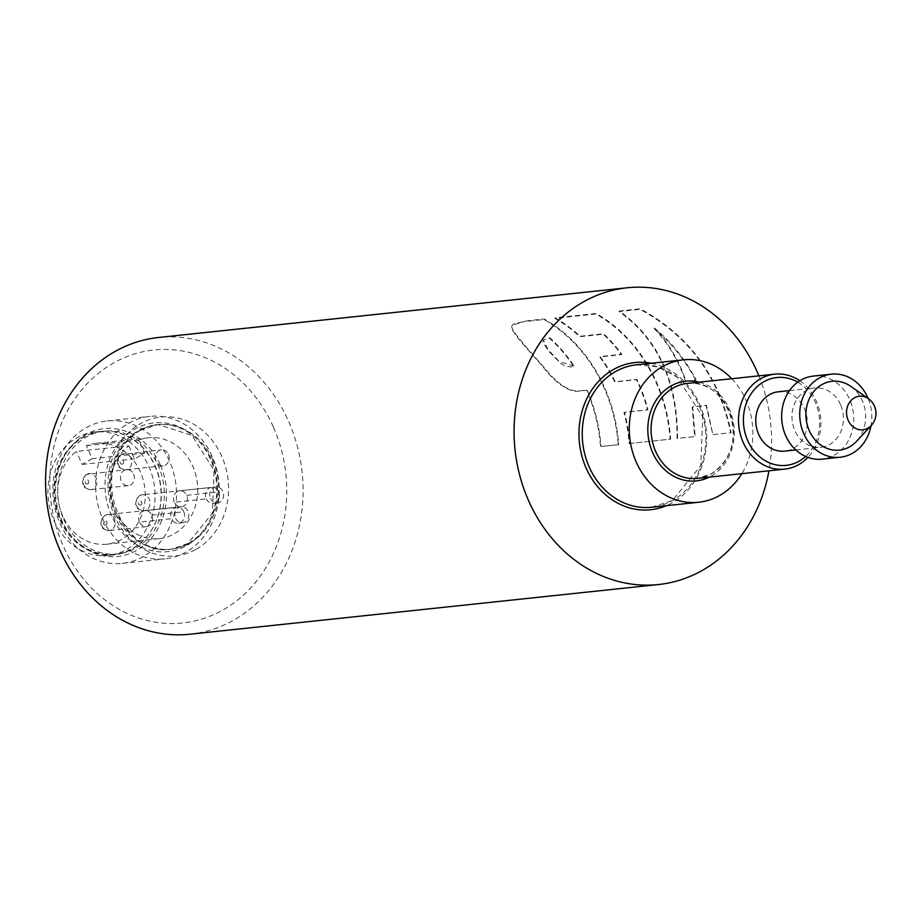 <?xml version="1.0" encoding="UTF-8"?>
<svg xmlns="http://www.w3.org/2000/svg" width="922" height="922" viewBox="0 0 922 922"><rect width="100%" height="100%" fill="white"/><g stroke="black" fill="none" stroke-linecap="round" stroke-linejoin="round"><path stroke-width="0.69" stroke-dasharray="4.61 3.46" d="M175.653 518.268A8.056 6.938 83.9 0 0 182.671 522.774A8.056 6.938 83.9 0 0 187.973 511.261A8.056 6.938 83.9 0 0 180.966 506.754A8.056 6.938 83.9 0 0 175.653 518.268M151.83 515.168L183.789 511.779A8.056 6.938 -96.1 0 1 178.442 523.223A8.056 6.938 -96.1 0 1 171.423 518.694L139.464 522.059A8.056 6.938 83.9 0 0 146.506 526.658A8.056 6.938 83.9 0 0 151.819 515.133A8.056 6.938 -96.1 0 0 144.789 510.581L180.966 506.754M210.504 498.445A8.056 6.938 83.9 0 0 217.511 502.951A8.056 6.938 83.9 0 0 222.824 491.426A8.056 6.938 83.9 0 0 215.817 486.92A8.056 6.938 83.9 0 0 210.504 498.445M206.274 498.86A8.056 6.938 83.9 0 0 213.293 503.389A8.056 6.938 83.9 0 0 218.629 491.933A8.056 6.938 83.9 0 0 211.611 487.392A8.056 6.938 83.9 0 0 206.274 498.86L174.316 502.26A8.056 6.938 83.9 0 0 181.346 506.812A8.056 6.938 83.9 0 0 186.659 495.298A8.056 6.938 -96.1 0 0 179.64 490.758L215.817 486.92M186.682 495.333L218.641 491.945M797.749 382.157A44.164 38.044 -96.1 0 1 815.29 402.246A44.164 38.044 -96.1 0 1 805.632 456.471M799.8 380.774A47.748 41.121 -96.1 0 1 816.212 400.874A47.748 41.121 -96.1 0 1 807.926 457.393M731.757 378.723A71.616 61.682 -96.1 0 1 745.829 399.894A71.616 61.682 -96.1 0 1 741.83 473.678M190.059 634.209A149.203 128.515 83.9 0 0 234.96 619.411A149.203 128.515 83.9 0 0 288.413 420.939A149.203 128.515 83.9 0 0 158.596 337.475M273.246 426.771A137.263 118.235 83.9 0 0 113.36 363.107A137.263 118.235 83.9 0 0 63.341 546.193A137.263 118.235 83.9 0 0 223.228 609.857A137.263 118.235 83.9 0 0 273.246 426.771M102.676 518.786A71.616 61.682 83.9 0 0 164.992 558.847A71.616 61.682 83.9 0 0 212.198 456.471A71.616 61.682 83.9 0 0 149.894 416.41A71.616 61.682 83.9 0 0 102.676 518.786M59.953 523.316A71.616 61.682 83.9 0 0 122.257 563.377A71.616 61.682 83.9 0 0 169.475 461.012A71.616 61.682 83.9 0 0 107.159 420.939A71.616 61.682 83.9 0 0 59.953 523.316M160.174 464.584A64.298 55.378 83.9 0 0 85.285 434.769A64.298 55.378 83.9 0 0 61.855 520.527A64.298 55.378 83.9 0 0 136.744 550.342A64.298 55.378 83.9 0 0 160.174 464.584M63.779 519.42A61.774 53.211 83.9 0 0 117.52 553.984A61.774 53.211 83.9 0 0 158.238 465.679A61.774 53.211 83.9 0 0 104.497 431.127A61.774 53.211 83.9 0 0 63.779 519.42M60.771 519.743A61.774 53.211 83.9 0 0 114.512 554.295A61.774 53.211 83.9 0 0 151.266 530.45A61.774 53.211 83.9 0 0 155.23 466.002A61.774 53.211 83.9 0 0 110.536 431.381A62.062 53.464 83.9 0 0 100.971 431.404A62.062 53.464 83.9 0 0 60.057 520.123A62.062 53.464 83.9 0 0 114.063 554.848A62.062 53.464 83.9 0 0 151.266 530.45A62.062 53.464 83.9 0 0 154.977 466.129A62.062 53.464 83.9 0 0 110.536 431.381A61.774 53.211 83.9 0 0 101.489 431.45A61.774 53.211 83.9 0 0 60.771 519.743M54.029 520.769A62.062 53.464 83.9 0 0 108.035 555.482A62.062 53.464 83.9 0 0 148.949 466.763A62.062 53.464 83.9 0 0 94.943 432.038A62.062 53.464 83.9 0 0 54.029 520.769M144.639 453.163L92.177 458.718L86.38 445.695A50.733 43.691 -96.1 0 1 96.142 443.321A50.733 43.691 -96.1 0 1 140.271 471.695A50.733 43.691 -96.1 0 1 106.837 544.211A50.733 43.691 -96.1 0 1 62.696 515.836A50.733 43.691 -96.1 0 1 76.342 451.411L128.792 445.845A50.733 43.691 83.9 0 0 115.158 510.269A50.733 43.691 83.9 0 0 159.299 538.644A50.733 43.691 83.9 0 0 192.733 466.129A50.733 43.691 83.9 0 0 148.592 437.754A50.733 43.691 83.9 0 0 138.83 440.128L144.639 453.163L134.6 458.868L128.792 445.845M86.38 445.695L138.83 440.128M168.415 454.327A8.056 6.938 -96.1 0 1 163.102 465.817A8.056 6.938 -96.1 0 1 156.083 461.288A8.056 6.938 -96.1 0 1 161.396 449.798A8.056 6.938 -96.1 0 1 168.415 454.327M133.575 474.15A8.056 6.938 -96.1 0 1 128.25 485.64A8.056 6.938 -96.1 0 1 121.231 481.123A8.056 6.938 -96.1 0 1 126.556 469.621A8.056 6.938 -96.1 0 1 133.575 474.15M840.518 404.643A29.838 25.701 83.9 0 0 814.552 387.943A29.838 25.701 83.9 0 0 794.879 430.597A29.838 25.701 83.9 0 0 820.845 447.297A29.838 25.701 83.9 0 0 840.518 404.643M778.375 391.781A29.838 25.701 -96.1 0 1 804.33 408.469A29.838 25.701 -96.1 0 1 784.668 451.123M813.296 376.072A41.778 35.981 -96.1 0 1 849.635 399.445A41.778 35.981 -96.1 0 1 822.101 459.156M868.155 398.523A41.778 35.981 -96.1 0 1 871.036 425.71M868.363 398.661A16.884 14.545 -96.1 0 1 874.021 405.668A16.884 14.545 -96.1 0 1 871.209 425.526M850.649 386.272A34.61 29.815 -96.1 0 1 862.254 400.644A34.61 29.815 -96.1 0 1 856.492 441.361M758.875 375.842A149.203 128.515 -96.1 0 1 768.948 470.796M526.865 320.821L512.044 325.328L511.837 327.322C513.496 334.237 539.992 361.92 549.477 373.802C561.279 386.71 571.744 392.346 580.883 390.709L587.107 390.052A149.203 128.515 -96.1 0 1 601.006 446.536L618.72 444.658A149.203 128.515 83.9 0 0 544.199 318.977L526.865 320.821L514.096 323.783L512.079 325.374L511.595 327.84C512.77 334.26 538.54 360.905 547.829 372.788C560.276 386.721 571.144 392.784 580.434 390.963L586.646 390.306A148.603 127.997 -96.1 0 1 600.487 446.559L618.213 444.681A148.603 127.997 83.9 0 0 543.98 319.519L526.658 321.352M713.432 434.608L731.192 432.729C719.517 376.729 689.195 335.412 640.225 308.801L619.273 311.025C658.112 338.708 677.532 381.178 677.555 438.423L695.176 436.544L692.664 406.798L706.517 405.323L712.913 434.642L730.685 432.764C719.045 376.948 688.826 335.804 640.006 309.331L619.054 311.555C657.755 339.123 677.082 381.42 677.036 438.446L694.658 436.579L692.18 406.948L706.022 405.473L712.913 434.642M629.634 443.494L670.651 439.149A149.203 128.515 83.9 0 0 596.119 313.48L555.113 317.825A149.203 128.515 -96.1 0 1 580.099 336.242L603.587 333.752A149.203 128.515 -96.1 0 1 621.808 354.267L600.13 356.572A149.203 128.515 -96.1 0 1 615.193 381.72L636.883 379.426A149.203 128.515 -96.1 0 1 647.993 409.771L624.494 412.261A149.203 128.515 -96.1 0 1 629.634 443.494L670.133 439.183A148.603 127.997 83.9 0 0 595.912 314.01L554.894 318.355A148.603 127.997 -96.1 0 1 579.788 336.703L603.276 334.213A148.603 127.997 -96.1 0 1 621.428 354.647L599.738 356.941A148.603 127.997 -96.1 0 1 614.755 381.996L636.434 379.703A148.603 127.997 -96.1 0 1 647.498 409.933L623.998 412.422A148.603 127.997 -96.1 0 1 629.127 443.528M174.316 502.26A8.056 6.938 -96.1 0 1 179.64 490.758M183.789 511.779A8.056 6.938 83.9 0 0 176.77 507.238A8.056 6.938 83.9 0 0 171.423 518.694M139.476 522.094A8.056 6.938 -96.1 0 1 144.789 510.581M574.095 366.126L559.262 361.597L548.037 349.588L543.392 340.011L549.927 337.867A149.203 128.515 -96.1 0 1 574.095 366.126L571.502 366.968L566.223 366.437L561.175 363.821L549.258 351.847L542.747 342.131L543.726 339.803L549.616 338.328A148.603 127.997 -96.1 0 1 573.691 366.483M654.493 328.048C671.619 342.339 685.507 359.672 696.156 380.048L686.026 381.12C678.915 360.375 668.404 342.684 654.493 328.048L654.182 328.509C671.239 342.742 685.081 360.006 695.695 380.29L685.565 381.374C678.488 360.709 668.024 343.088 654.182 328.509M92.177 458.718L82.139 464.434L76.342 451.411M82.139 464.434L134.6 458.868M111.481 529.85A8.056 6.938 -96.1 0 1 109.119 530.623A8.056 6.938 -96.1 0 1 102.1 526.093A8.056 6.938 -96.1 0 1 105.062 515.352A8.056 6.938 -96.1 0 1 107.425 514.591A8.056 6.938 -96.1 0 1 114.443 519.121A8.056 6.938 -96.1 0 1 111.481 529.85M146.321 510.016A8.056 6.938 -96.1 0 1 143.97 510.776A8.056 6.938 -96.1 0 1 136.94 506.247A8.056 6.938 -96.1 0 1 139.914 495.506A8.056 6.938 -96.1 0 1 142.265 494.745A8.056 6.938 -96.1 0 1 149.283 499.275A8.056 6.938 -96.1 0 1 146.321 510.016M687.247 383.437A47.748 41.121 -96.1 0 1 728.783 410.152A47.748 41.121 -96.1 0 1 711.381 473.827A47.748 41.121 -96.1 0 1 697.309 478.391L711.162 473.896C755.625 444.577 725.061 376.706 687.247 383.437M699.13 382.181A50.134 43.184 -96.1 0 1 733.866 425.249A50.134 43.184 -96.1 0 1 711.139 476.109A50.134 43.184 -96.1 0 1 709.202 477.135M636.491 364.812A71.616 61.682 -96.1 0 1 698.795 404.873A71.616 61.682 -96.1 0 1 672.703 500.404A71.616 61.682 -96.1 0 1 651.589 507.25L672.472 500.473L700.789 465.645L702.702 416.871L677.186 377.098L657.605 366.841L636.491 364.812M651.255 363.245A74.002 63.745 -96.1 0 1 705.722 425.584A74.002 63.745 -96.1 0 1 672.449 502.674A74.002 63.745 -96.1 0 1 666.352 505.682M196.236 549.235A69.83 60.149 83.9 0 0 221.683 456.102A69.83 60.149 83.9 0 0 140.351 423.717A69.83 60.149 83.9 0 0 114.904 516.85A69.83 60.149 83.9 0 0 196.236 549.235M212.59 459.605A62.661 53.972 83.9 0 0 158.065 424.546A62.661 53.972 83.9 0 0 139.602 430.539A62.661 53.972 83.9 0 0 116.76 514.119A62.661 53.972 83.9 0 0 171.285 549.178A62.661 53.972 83.9 0 0 189.759 543.185A62.661 53.972 83.9 0 0 212.59 459.605M115.55 514.257A62.661 53.972 83.9 0 0 170.074 549.305A62.661 53.972 83.9 0 0 188.537 543.312A62.661 53.972 83.9 0 0 211.38 459.732A62.661 53.972 83.9 0 0 156.855 424.673A62.661 53.972 83.9 0 0 138.381 430.666A62.661 53.972 83.9 0 0 115.55 514.257M210.423 459.087A64.759 55.781 83.9 0 0 134.992 429.053A64.759 55.781 83.9 0 0 111.389 515.433A64.759 55.781 83.9 0 0 186.82 545.467A64.759 55.781 83.9 0 0 210.423 459.087M121.658 454.523A8.056 6.938 -96.1 0 1 124.021 453.762A8.056 6.938 -96.1 0 1 131.039 458.292A8.056 6.938 -96.1 0 1 128.066 469.021A8.056 6.938 -96.1 0 1 125.715 469.782A8.056 6.938 -96.1 0 1 118.696 465.253A8.056 6.938 -96.1 0 1 121.658 454.523M122.684 463.973A2.086 1.798 83.9 0 0 121.024 460.205A2.086 1.798 83.9 0 0 122.684 463.973M86.806 474.346A8.056 6.938 -96.1 0 1 89.169 473.585A8.056 6.938 -96.1 0 1 96.188 478.115A8.056 6.938 -96.1 0 1 93.226 488.844A8.056 6.938 -96.1 0 1 90.863 489.605A8.056 6.938 -96.1 0 1 83.844 485.087A8.056 6.938 -96.1 0 1 86.806 474.346M87.832 483.796A2.086 1.798 83.9 0 0 86.172 480.039A2.086 1.798 83.9 0 0 87.832 483.796M106.088 524.802A2.086 1.798 83.9 0 0 104.428 521.045A2.086 1.798 83.9 0 0 106.088 524.802M140.928 504.956A2.086 1.798 83.9 0 0 139.268 501.199A2.086 1.798 83.9 0 0 140.928 504.956M178.442 523.223L182.671 522.774M146.506 526.658L109.119 530.623C99.945 529.17 98.4 524.134 104.509 515.525L107.425 514.591L176.77 507.238M213.293 503.389L217.511 502.951M181.346 506.812L143.97 510.776C134.773 509.301 133.241 504.265 139.349 495.69L142.265 494.745L211.611 487.392M140.271 430.332L158.065 424.546L191.811 435.322L214.088 470.255L212.406 513.231L187.869 543.531L171.285 549.178C121.819 558.34 82.577 467.327 140.271 430.332M122.257 563.377L164.992 558.847M114.512 554.295L117.52 553.984M108.035 555.482L114.063 554.848M163.102 465.817L125.715 469.782C116.529 468.307 114.985 463.282 121.105 454.696L161.396 449.798M128.25 485.64L90.863 489.605C81.689 488.153 80.145 483.128 86.253 474.519L126.556 469.621M148.592 437.754L96.142 443.321M159.299 538.644L106.837 544.211M789.509 390.605L814.552 387.943M795.801 449.948L820.845 447.297M94.943 432.038L100.971 431.404M101.489 431.45L104.497 431.127M107.159 420.939L149.894 416.41"/><path stroke-width="1.38" d="M805.632 456.471A44.164 38.044 -96.1 0 1 747.754 440.67A44.164 38.044 -96.1 0 1 754 389.948A44.164 38.044 -96.1 0 1 797.749 382.157M807.926 457.393A47.748 41.121 -96.1 0 1 784.749 469.125A47.748 41.121 -96.1 0 1 743.201 442.422A47.748 41.121 -96.1 0 1 774.676 374.171A47.748 41.121 -96.1 0 1 799.8 380.774M741.83 473.678A71.616 61.682 -96.1 0 1 698.622 502.26A71.616 61.682 -96.1 0 1 636.307 462.199A71.616 61.682 -96.1 0 1 683.525 359.834A71.616 61.682 -96.1 0 1 731.757 378.723M768.948 470.796A149.203 128.515 -96.1 0 1 703.463 569.738A149.203 128.515 -96.1 0 1 658.562 584.525A149.203 128.515 -96.1 0 1 520.066 476.616A149.203 128.515 -96.1 0 1 582.197 302.589A149.203 128.515 -96.1 0 1 627.098 287.791A149.203 128.515 -96.1 0 1 758.875 375.842M627.098 287.791L158.596 337.475A149.203 128.515 83.9 0 0 113.694 352.262A149.203 128.515 83.9 0 0 60.241 550.745A149.203 128.515 83.9 0 0 190.059 634.209L658.562 584.525M795.801 449.948L784.668 451.123A29.838 25.701 -96.1 0 1 758.702 434.435A29.838 25.701 -96.1 0 1 778.375 391.781L789.509 390.605M871.036 425.71A41.778 35.981 -96.1 0 1 840.196 457.243L822.101 459.156A41.778 35.981 -96.1 0 1 785.751 435.795A41.778 35.981 -96.1 0 1 813.296 376.072L831.379 374.159A41.778 35.981 -96.1 0 1 867.729 397.532A41.778 35.981 -96.1 0 1 868.155 398.523M840.196 457.243A41.778 35.981 -96.1 0 1 803.846 433.87A41.778 35.981 -96.1 0 1 831.379 374.159M848.205 420.363A16.884 14.545 -96.1 0 1 854.36 397.843A16.884 14.545 -96.1 0 1 868.363 398.661L850.649 386.272A34.61 29.815 -96.1 0 0 815.071 390.052A34.61 29.815 -96.1 0 0 809.32 430.758A34.61 29.815 -96.1 0 0 856.492 441.361L871.209 425.526A16.884 14.545 -96.1 0 1 867.867 428.188A16.884 14.545 -96.1 0 1 848.205 420.363M784.749 469.125L697.309 478.391A47.748 41.121 -96.1 0 1 655.773 451.688A47.748 41.121 -96.1 0 1 673.175 388.001A47.748 41.121 -96.1 0 1 687.247 383.437L774.676 374.171M709.202 477.135A50.134 43.184 -96.1 0 1 652.257 451.722A50.134 43.184 -96.1 0 1 671.009 385.984A50.134 43.184 -96.1 0 1 699.13 382.181M698.622 502.26L651.589 507.25A71.616 61.682 -96.1 0 1 589.285 467.189A71.616 61.682 -96.1 0 1 615.377 371.658A71.616 61.682 -96.1 0 1 636.491 364.812L683.525 359.834M666.352 505.682A74.002 63.745 -96.1 0 1 584.779 464.815A74.002 63.745 -96.1 0 1 613.222 369.641A74.002 63.745 -96.1 0 1 651.255 363.245M871.209 425.526A17.91 17.91 0 0 0 868.363 398.661"/></g></svg>

